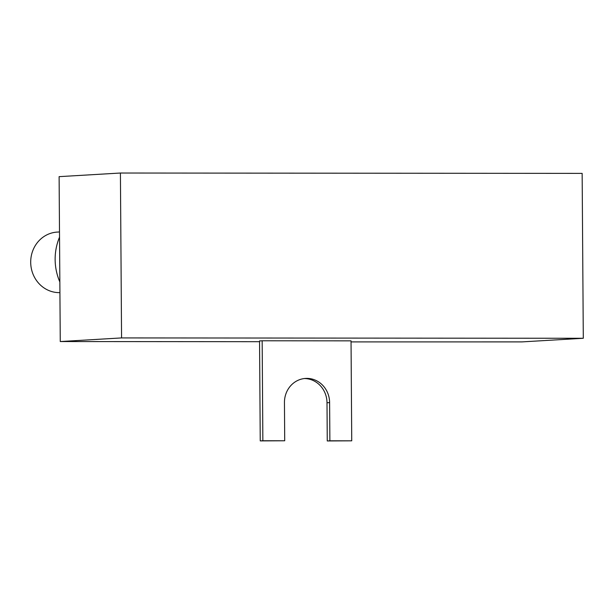 <?xml version="1.0" encoding="UTF-8"?>
<svg xmlns="http://www.w3.org/2000/svg" width="614" height="614" viewBox="0 0 614 614"><rect width="100%" height="100%" fill="white"/><g stroke="black" fill="none" stroke-linecap="round" stroke-linejoin="round"><path stroke-width="0.92" d="M259.553 341.699L60.264 341.545L121.564 337.923L583.3 338.276L522.007 341.898L351.047 341.914M262.163 340.778L351.039 340.847L351.738 440.821L329.879 440.806L329.611 402.6A24.199 22.58 -93.4 0 0 305.603 378.424A24.199 22.58 -93.4 0 0 284.451 402.561L284.712 440.768L262.861 440.752L262.163 340.778L259.545 340.931L260.244 440.906L284.712 440.768M60.264 341.545L59.113 176.648L120.413 173.025L582.149 173.378L583.3 338.276M121.564 337.923L120.413 173.025M59.85 281.964A53.894 50.287 -93.4 0 1 55.137 259.553A53.894 50.287 -93.4 0 1 59.535 237.15M59.926 292.625A30.301 28.275 -93.4 0 1 30.7 262.316A30.301 28.275 -93.4 0 1 57.186 232.092L59.504 231.954M304.298 378.539A24.199 22.58 -93.4 0 1 327.001 402.753L329.611 402.6M329.879 440.806L327.262 440.959L327.001 402.753M351.738 440.821L327.262 440.959M262.861 440.752L260.244 440.906"/></g></svg>

